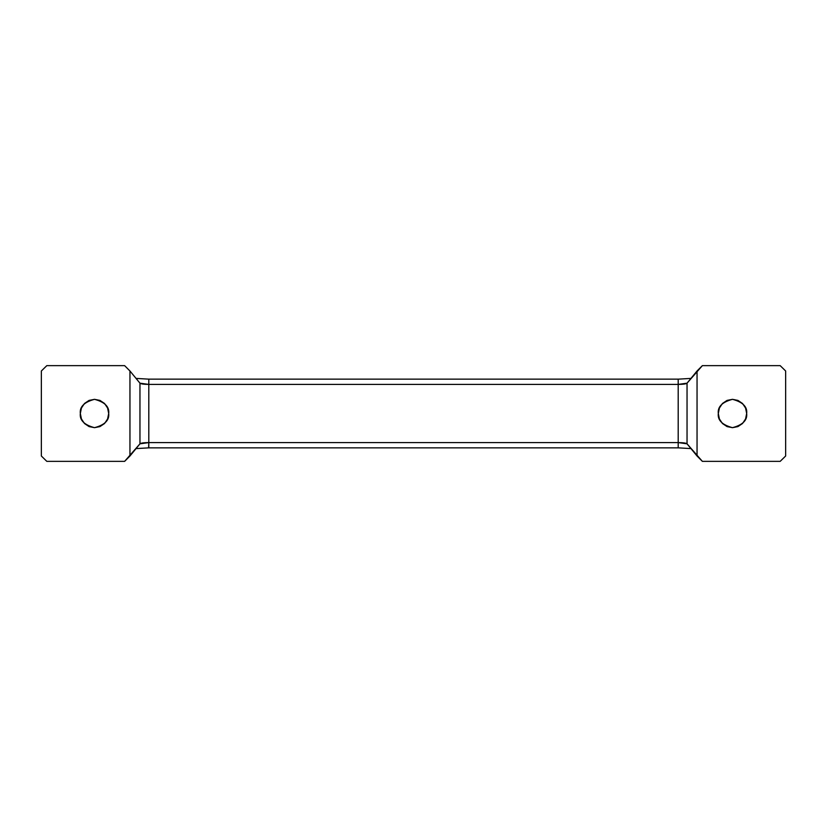 <?xml version="1.0" encoding="UTF-8"?>
<svg xmlns="http://www.w3.org/2000/svg" width="827" height="827" viewBox="0 0 827 827"><rect width="100%" height="100%" fill="white"/><g stroke="black" fill="none" stroke-linecap="round" stroke-linejoin="round"><path stroke-width="1.24" d="M746.667 413.5C747.474 420.199 742.739 424.933 732.484 427.673C722.229 424.933 717.505 420.199 718.312 413.5L719.387 408.073L722.457 403.473L727.057 400.402L732.484 399.327L737.911 400.402L742.512 403.473L745.582 408.073L746.667 413.5L745.582 418.927L742.512 423.527L737.911 426.598L732.484 427.673L727.057 426.598L722.457 423.527L719.387 418.927L718.312 413.5C717.505 406.801 722.229 402.067 732.484 399.327C742.739 402.067 747.474 406.801 746.667 413.5M80.333 413.5C79.526 406.801 84.261 402.067 94.516 399.327C104.771 402.067 109.495 406.801 108.688 413.5L107.613 418.927L104.543 423.527L99.943 426.598L94.516 427.673L89.089 426.598L84.488 423.527L81.418 418.927L80.333 413.5L81.418 408.073L84.488 403.473L89.089 400.402L94.516 399.327L99.943 400.402L104.543 403.473L107.613 408.073L108.688 413.5C109.495 420.199 104.771 424.933 94.516 427.673C84.261 424.933 79.526 420.199 80.333 413.5M148.622 447.852L148.798 442.59C143.722 442.662 140.786 443.065 139.959 443.82L124.629 461.352L46.808 461.352L41.35 456.008L41.35 370.992L41.35 456.008L46.808 461.352L124.629 461.352L129.953 456.008L129.953 370.992L124.629 365.648L46.808 365.648L41.35 370.992L46.808 365.648L124.629 365.648L129.953 370.992L129.953 456.008L139.959 443.82L139.959 383.18L129.953 370.992L139.959 383.18L148.798 384.41L148.798 442.59L678.202 442.59L678.202 384.41L148.798 384.41L148.798 442.59L139.959 443.82L139.959 383.18C140.786 383.935 143.722 384.338 148.798 384.41L678.202 384.41L687.041 383.18L687.041 443.82L697.047 456.008L697.047 370.992L687.041 383.18L687.041 443.82L678.202 442.59L678.202 379.148L148.633 379.148M136.031 448.596L148.798 447.852L678.202 447.852L678.202 442.59L148.798 442.59L148.798 447.852L678.202 447.852L678.202 442.59C683.278 442.662 686.224 443.065 687.041 443.82L702.371 461.352L780.192 461.352L785.65 456.008L785.65 370.992L780.192 365.648L702.371 365.648L697.047 370.992L697.047 456.008L702.371 461.352L780.192 461.352L785.65 456.008L785.65 370.992L780.192 365.648L702.371 365.648L687.041 383.18C686.224 383.935 683.278 384.338 678.202 384.41L678.202 379.148L148.798 379.148L148.798 384.41L148.798 379.148L136.031 378.404M678.378 379.148L690.969 378.404M690.969 448.596L678.367 447.852M84.488 403.473L89.089 400.402M99.943 400.402L104.543 403.473"/></g></svg>

